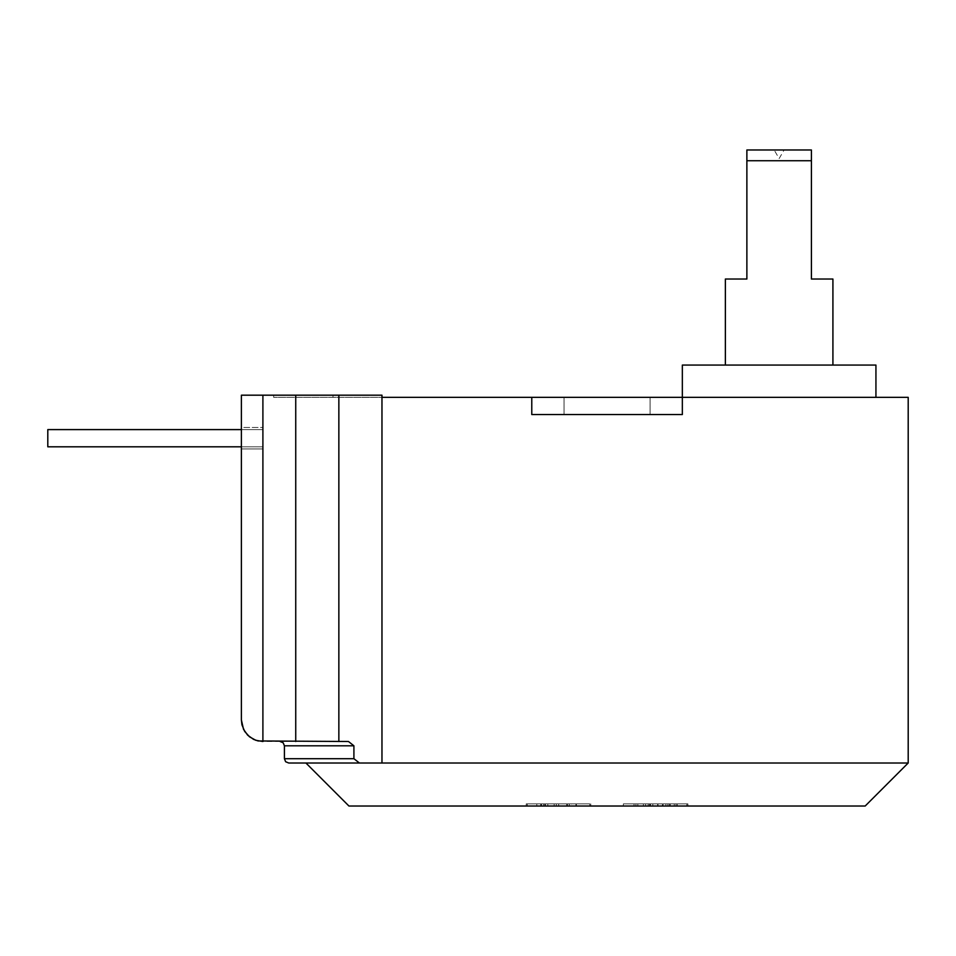 <?xml version="1.0" encoding="UTF-8"?>
<svg xmlns="http://www.w3.org/2000/svg" width="956" height="956" viewBox="0 0 956 956"><rect width="100%" height="100%" fill="white"/><g stroke="black" fill="none" stroke-linecap="round" stroke-linejoin="round"><path stroke-width="0.72" stroke-dasharray="4.78 3.58" d="M784.111 149.972L774.169 149.972L784.111 149.972L779.14 158.576L774.169 149.972M47.8 438.207L47.8 429.603L47.8 446.81L47.8 429.603L47.8 446.81L47.8 429.603L47.8 446.81L47.8 429.603L47.8 446.81L47.8 429.603L262.9 429.603L262.9 446.81L262.9 429.603L262.9 446.81L262.9 429.603L262.9 446.81L262.9 429.603L262.9 446.81L262.9 429.603L262.9 446.81L262.9 429.603L241.39 429.603L241.39 446.81L262.9 446.81L47.8 446.81L47.8 438.207M348.94 806.028L865.18 806.028M576.42 803.877L576.42 806.028L567.601 806.028L571.389 806.028L571.389 803.877L567.601 803.877L576.42 803.877L526.23 803.877L571.389 803.877M576.42 806.028L540.738 806.028L552.927 806.028L552.927 803.877M590.76 803.877L590.76 806.028L526.23 806.028L526.23 803.877L526.23 806.028L552.927 806.028M590.76 806.028L571.389 806.028M566.645 803.877L566.645 806.028L527.27 806.028L589.768 806.028L527.27 806.028L527.27 803.877L589.768 803.877L527.27 803.877L589.768 803.877L527.27 803.877L527.27 806.028L527.27 803.877M554.169 803.877L554.169 806.028L589.768 806.028L527.27 806.028M537.702 806.028L549.389 806.028M526.23 806.028L543.534 806.028L543.534 803.877M545.446 803.877L545.446 806.028L543.534 806.028M677.326 806.028L677.326 803.877L663.106 803.877L677.326 803.877L663.106 803.877L677.326 803.877L677.326 806.028L657.991 806.028L687.89 806.028L623.36 806.028L687.89 806.028L638.453 806.028L638.453 803.877L624.352 803.877L686.85 803.877L623.36 803.877L687.89 803.877L623.36 803.877L687.89 803.877L638.453 803.877L638.453 806.028L624.352 806.028L650.546 806.028L624.352 806.028L635.955 806.028L624.352 806.028L624.352 803.877M687.89 803.877L687.89 806.028L687.89 803.877L687.89 806.028L687.89 803.877L687.89 806.028L635.955 806.028L687.89 806.028L666.475 806.028L676 806.028L666.475 806.028L666.475 803.877M657.991 806.028L623.36 806.028L657.991 806.028L657.991 803.877L623.36 803.877L657.991 803.877L657.991 806.028M652.84 806.028L652.84 803.877L634.043 803.877L652.84 803.877L634.043 803.877L652.84 803.877L652.84 806.028L624.352 806.028L686.85 806.028L657.62 806.028L657.62 803.877M645.599 806.028L686.85 806.028L623.36 806.028L645.599 806.028L645.599 803.877M288.712 763.008L381.97 763.008L381.97 397.338L531.775 397.338L531.775 414.546L682.345 414.546L531.775 414.546L531.775 397.338L908.2 397.338M531.775 397.338L531.775 414.546L682.345 414.546L682.345 397.338L875.935 397.338L682.345 397.338L682.345 414.546L682.345 397.338M674.255 806.028L662.365 806.028L662.365 803.877L662.365 806.028L674.255 806.028L674.255 803.877L662.365 803.877L674.255 803.877M637.867 803.877L637.867 806.028L637.867 803.877L637.867 806.028L650.462 806.028L650.462 803.877M637.867 806.028L650.462 806.028M746.875 160.728L811.405 160.728L811.405 149.972L746.875 149.972L746.875 279.033L725.365 279.033M811.405 160.728L811.405 279.033L832.915 279.033M359.42 763.008L353.911 758.706L353.911 745.8L348.45 741.498L338.854 741.498L338.854 395.187L381.97 395.187L381.97 397.338L273.655 397.338L381.97 397.338M686.85 806.028L686.85 803.877L686.85 806.028M648.144 806.028L648.144 803.877M669.391 806.028L649.471 806.028L649.471 803.877L669.391 803.877L649.471 803.877L649.471 806.028L669.391 806.028L669.391 803.877M635.955 806.028L635.955 803.877L635.955 806.028M649.471 806.028L649.471 803.877L649.471 806.028M650.259 806.028L650.259 803.877M575.954 806.028L575.954 803.877L575.954 806.028M589.768 806.028L589.768 803.877M556.296 806.028L556.296 803.877M544.777 806.028L544.777 803.877M541.49 803.877L575.667 803.877L541.49 803.877L541.49 806.028L575.667 806.028L575.667 803.877M541.49 806.028L575.667 806.028M567.601 806.028L567.601 803.877M332.975 395.187L273.655 395.187L381.97 395.187L332.975 395.187L332.975 397.338L332.975 395.187M241.39 395.187L338.854 395.187M273.655 395.187L273.655 397.338L273.655 395.187M381.97 763.008L908.2 763.008M338.854 741.498L262.9 741.498L262.9 395.187M348.45 741.498L280.108 741.498L348.45 741.498M295.739 741.498L295.739 395.187M607.06 397.338L564.04 397.338L607.06 397.338M682.345 365.072L875.935 365.072M779.14 365.072L725.365 365.072L779.14 365.072M607.06 414.546L564.04 414.546L607.06 414.546M547.812 806.028L547.812 803.877M650.546 806.028L650.546 803.877L650.546 806.028M665.89 806.028L665.89 803.877M667.885 806.028L667.885 803.877M241.39 448.962L262.9 448.962L241.39 448.962L241.39 427.452L262.9 427.452L262.9 448.962L262.9 427.452L241.39 427.452M284.41 758.706L353.911 758.706M670.264 806.028L670.264 803.877L670.264 806.028M284.41 745.8L353.911 745.8M643.4 806.028L643.4 803.877L643.4 806.028M663.106 803.877L663.106 806.028L663.106 803.877M569.346 803.877L569.346 806.028M540.738 803.877L540.738 806.028M564.04 397.338L564.04 414.546L564.04 397.338M650.08 397.338L650.08 414.546L650.08 397.338M536.794 803.877L536.794 806.028M558.663 803.877L558.663 806.028M634.043 803.877L634.043 806.028L634.043 803.877M623.36 803.877L623.36 806.028M676 803.877L676 806.028M262.9 429.603L47.8 429.603M262.9 446.81L47.8 446.81"/><path stroke-width="1.43" d="M811.405 149.972L811.405 160.728L746.875 160.728L746.875 149.972L811.405 149.972M875.935 397.338L875.935 365.072L682.345 365.072L682.345 414.546L531.775 414.546L531.775 397.338L908.2 397.338L908.2 763.008L865.18 806.028L348.94 806.028L305.92 763.008M566.645 806.028L554.169 806.028M549.389 806.028L545.446 806.028M537.702 806.028L526.23 806.028M624.352 806.028L666.475 806.028M687.89 806.028L677.326 806.028M657.62 806.028L652.84 806.028M908.2 763.008L381.97 763.008L381.97 397.338L531.775 397.338M746.875 160.728L746.875 279.033L725.365 279.033L725.365 365.072M832.915 365.072L832.915 279.033L811.405 279.033L811.405 160.728M353.911 758.706L359.42 763.008L288.712 763.008L285.641 761.729L284.41 758.706L353.911 758.706L353.911 745.8L284.41 745.8L284.41 758.706M381.97 397.338L381.97 395.187L241.39 395.187L241.39 719.988L241.39 395.187M381.97 763.008L359.42 763.008M262.9 395.187L262.9 741.498L255.79 740.291L249.492 736.801L244.688 731.436L241.928 724.779L241.39 719.988L243.517 729.32L247.688 735.2L253.567 739.37L258.108 740.96L348.45 741.498L353.911 745.8M241.39 427.452L241.39 429.603L47.8 429.603L47.8 446.81L241.39 446.81L241.39 448.962M338.854 741.498L338.854 395.187M295.739 741.498L295.739 395.187M284.41 745.8L283.179 742.776L280.108 741.498"/></g></svg>
